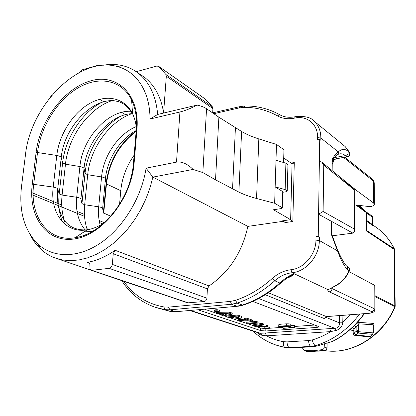 <?xml version="1.0" encoding="UTF-8"?>
<svg xmlns="http://www.w3.org/2000/svg" width="416" height="416" viewBox="0 0 416 416"><rect width="100%" height="100%" fill="white"/><g stroke="black" fill="none" stroke-linecap="round" stroke-linejoin="round"><path stroke-width="0.62" d="M138.996 73.788L143.879 76.866C154.305 84.63 160.883 96.543 163.613 112.601L164.128 112.923M102.752 65.312C109.84 64.017 116.62 64.173 123.094 65.775C128.232 67.075 132.954 69.3 137.27 72.446C149.1 81.333 155.901 95.337 157.674 114.452L197.075 105.097C201.037 105.929 204.199 107.146 206.56 108.742L218.878 117.192L241.602 131.487C246.47 134.373 252.21 136.854 258.83 138.918L276.489 144.43L283.951 149.734L283.587 162.51M373.074 225.592L372.575 224.687L372.538 217.168L372.06 216.034L366.319 212.035L372.086 216.055L372.788 217.396M366.475 221.031L372.928 225.727M394.498 249.626L366.298 230.87L366.506 230.381L394.326 248.81M197.075 105.097C190.819 108.41 185.104 110.708 179.93 111.987L149.989 119.033C150.14 91.556 136.401 71.131 116.99 66.451C79.399 55.853 30.493 105.128 25.475 154.752L21.538 186.316C18.741 211.141 24.242 230.433 38.038 244.197C53.227 258.112 77.792 258.424 100.495 243.058C123.167 227.692 141.58 197.574 146.089 168.178L176.509 162.126C181.73 161.309 187.257 163.738 193.092 169.421L152.87 177.112L247.853 226.392C242.289 252.127 229.356 271.981 209.05 285.943L207.407 288.881L206.908 298.158C206.643 300.061 205.712 301.179 204.116 301.517L187.704 302.864L91.39 270.374L109.143 268.341C110.89 267.904 111.94 266.594 112.31 264.399L113.256 253.729L115.154 250.302C106.038 256.62 96.845 260.634 87.584 262.345L88.858 262.522L89.804 263.546L90.028 268.746L91.39 270.374M146.089 168.178L152.87 177.112L149.952 188.048L145.954 198.832L140.951 209.258L135.023 219.128L128.294 228.264L120.89 236.501L112.954 243.688L104.634 249.709L96.08 254.472L87.464 257.904L78.92 259.969L70.606 260.666L62.655 260L55.188 258.019C49.92 256.074 45.209 253.204 41.054 249.397C36.634 245.32 32.989 240.396 30.118 234.624M356.252 323.658L359.19 322.379L373.381 323.409C374.135 323.69 374.072 324.522 373.199 325.9M350.579 329.17L351.005 330.346L352.264 330.013L353.194 331.146M395.044 306.842L374.816 296.462M346.892 266.292L347.698 267.826L347.428 269.682C343.975 265.746 340.673 259.464 337.511 250.843L331.49 234.749L331.63 221.426L318.578 214.24L318.245 236.361L315.994 236.652L319.384 237.016L319.332 240.505L337.511 250.843L337.433 249.673L331.505 233.646M319.717 139.417L317.538 139.844L317.574 137.597L320.845 138.039L320.814 140.28L319.717 139.417L319.384 161.356L321.87 162.224L323.742 165.084L323.112 211.474L354.432 229.081L354.76 189.155M247.853 226.392L282.625 221.39L284.055 221.614M283.717 157.96L292.058 163.748L292.802 163.717L294.278 162.526L292.833 221.484L285.069 222.591L284.04 221.603L281.83 220.943L282.625 221.39M332.15 235.815L352.893 233.132L354.676 231.145L354.432 229.081M354.728 204.875L370.365 206.71C372.642 206.175 373.968 205.452 374.343 204.552L373.63 203.039L339.846 178.168M243.303 305.084L242.408 305.053C255.689 300.7 268.143 293.342 279.776 282.979C285.126 278.221 289.926 275.142 294.174 273.733C293.114 275.413 290.68 276.884 286.868 278.148M252.793 301.418L318.557 326.518L318.947 326.934L316.852 327.428L265.772 330.98L260.666 330.574L197.886 309.769M318.245 236.361L319.384 237.016M193.092 169.421L202.842 172.578L215.53 179.832L238.898 192.088C243.896 194.563 249.787 196.7 256.563 198.489L274.643 203.263L282.298 207.792L281.642 208.515L273.489 209.763L290.644 219.669L292.058 163.748M304.075 350.501L306.535 351.291L312.91 351.494L324.423 350.303L322.379 349.622L313.383 350.735L304.512 350.594L304.075 350.501L302.687 348.306L302.708 347.303M322.379 349.622L323.424 349.097L324.137 348.083L324.371 344.094M324.334 347.095L327.054 348.026L327.111 343.252M327.054 348.026L325.962 350.168L324.423 350.303M359.642 314.064C347.49 329.935 332.758 340.444 315.437 345.602L316.826 346.076L332.249 341.5C344.547 335.223 355.046 326.128 363.745 314.21L362.882 313.82M274.643 203.263L275.99 160.295L285.886 163.176L285.158 189.592L287.232 190.902L286.567 191.667L282.74 192.296M134.103 163.275C131.435 198.765 102.175 235.17 74.454 238.935C46.644 243.199 28.096 216.648 32.276 184.142L36.124 152.329C39.9 120.536 64.433 88.109 90.756 80.818C117.12 73.076 139.911 94.526 136.973 129.085L134.103 163.275L133.411 163.743L136.287 129.594C137.16 118.154 135.59 108.254 131.57 99.887L131.503 99.741C121.68 79.81 98.81 75.618 78.114 87.87C57.366 100.09 40.674 126.636 37.544 152.329L33.717 184.148C29.318 215.987 47.798 242.419 75.083 237.744C102.107 234.504 131.196 198.338 133.411 163.743L133.427 164.601M282.298 207.792L282.755 191.636L275.158 186.888L285.158 189.592M275.99 160.295L276.489 144.43M348.977 271.596L374.036 285.017L374.764 286.135L374.884 309.234M347.968 151.091L349.539 152.37L345.197 146.598L314.122 121.186C318.594 125.372 320.835 130.988 320.845 138.039L338.322 151.897C341.453 148.933 344.666 148.668 347.968 151.091C348.598 153.275 347.786 154.773 345.54 155.584L334.032 157.669M363.73 209.971L356.866 205.124M268.31 292.76L326.326 316.555L368.004 313.373C371.68 313.004 372.882 312.416 371.597 311.6L329.285 291.819C327.881 291.143 327.522 290.456 328.198 289.749L336.981 284.851C342.384 281.434 346.414 276.671 349.066 270.566L347.428 269.682M332.16 170.612L332.28 159.006L335.124 154.794L338.322 151.897C338.598 153.738 337.906 154.908 336.248 155.397M290.524 347.994L312.021 346.772L310.861 346.388L289.328 347.62L290.524 347.994L286.385 347.812L276.385 345.176C267.524 342.176 259.745 337.485 253.048 331.11M279.167 346.044L286.385 347.812M332.254 161.637L333.336 162.006L332.233 163.654M332.608 159.822L336.846 158.626L347.038 156.79L345.54 155.584C342.8 153.634 340.21 153.27 337.782 154.502M285.886 163.176L287.94 164.585L287.232 190.902M149.989 119.033L157.674 114.452M374.811 295.594L395.19 306.16M364.582 313.69L364.005 314.252C355.826 325.478 346.008 334.209 334.537 340.465L332.249 341.5M316.826 346.076L312.021 346.772M287.352 277.883L294.174 273.733L292.048 272.73L328.198 289.749L330.954 288.2M281.086 282.745L279.776 282.979L274.752 280.774C263.026 291.252 250.479 298.698 237.115 303.108L242.408 305.053L236.87 306.197L231.54 304.273L169.811 309.837L175.479 311.631L170.518 311.449L175.786 311.73M238.529 306.16L176.504 311.657M326.238 316.566L326.399 317.543L324.048 318.479L326.326 316.555L326.752 316.576M349.357 270.743C349.892 269.126 349.466 267.831 348.078 266.864C349.284 267.743 349.612 268.975 349.066 270.566L349.336 270.79C346.731 276.754 342.8 281.414 337.532 284.783L336.981 284.851M342.93 315.338L342.774 322.993C341.895 327.075 339.492 329.602 335.572 330.574L330.751 331.599L329.644 328.63L334.953 328.364C338.094 327.974 339.591 326.144 339.451 322.868L339.492 315.604M189.727 310.492L259.834 333.32L265.325 333.013L266.484 335.847C271.788 338.666 277.472 340.616 283.525 341.697L287.05 341.89L308.62 340.574L312.281 339.929C318.651 338.068 324.808 335.291 330.751 331.599L266.484 335.847L260.952 335.093L259.21 334.116L257.639 332.602M366.47 212.69L355.826 205M364.25 313.716L363.745 314.21L364.042 314.215M342.774 322.993L339.451 322.868L326.399 317.543L326.617 316.597M335.572 330.574L334.953 328.364L258.726 298.516M262.413 335.447L260.931 333.403L190.471 310.424M292.833 221.484L290.644 219.669L281.83 220.943M204.469 309.187L216.377 313.191M218.837 314.018L221.619 314.954M223.876 315.713L226.98 316.758M229.315 317.538L238.144 320.507M240.401 321.266L245.872 323.107M248.071 323.846L253.24 325.582M256.474 326.669L260.749 328.11L265.403 328.541M269.225 328.276L282.932 327.304M294.679 326.466L314.683 325.042M264.805 327.298L264.81 327.189C266.698 326.778 268.174 326.867 269.251 327.454L269.22 328.333M214.469 310.154L214.479 309.988C216.668 309.53 218.286 309.66 219.326 310.378L219.279 311.298M237.832 315.042L237.786 316.098L241.051 317.221L241.982 317.933C239.725 318.625 237.021 318.578 233.88 317.798L232.383 317.294L228.774 317.585L226.97 316.976L227.016 315.926L237.832 315.042L241.093 316.17L242.024 316.888L241.987 317.715M245.861 323.32L245.903 322.306L256.485 321.495L258.144 322.067L258.107 323.092L247.541 323.887L245.861 323.32L256.443 322.52L258.107 323.092M253.23 325.796L253.266 324.792L262.007 323.409L263.708 323.996L263.676 325.005L266.422 324.938L268.06 325.504L268.029 326.503L255.861 326.68L253.23 325.796L261.976 324.423L263.676 325.005L256.942 325.993L266.391 325.941L268.029 326.503M244.374 319.41L244.416 318.37L246.886 318.172L252.517 320.122L252.476 321.152L250.021 321.344L248.066 320.674L239.866 321.308L238.134 320.726L246.35 320.086L244.374 319.41L246.844 319.218L252.476 321.152M238.134 320.726L238.181 319.696L244.379 319.207M216.367 313.42L216.419 312.348L229.481 312.151L232.253 313.108L232.201 314.179L223.434 315.791L221.608 315.177L223.896 314.772L221.51 313.966L218.187 314.028L216.367 313.42L229.434 313.222L232.201 314.179M221.608 315.177L221.858 314.08M278.782 324.792L278.782 324.683C279.661 324.272 282.272 323.986 286.619 323.825C289.338 323.799 290.727 323.996 290.784 324.402L290.737 326.196M290.758 325.317L294.694 325.66L294.653 327.548L283.478 328.338L291.606 327.522L288.824 327.236L288.839 326.752M288.824 327.236L294.289 327.418L294.336 325.525M294.289 327.418L294.653 327.548M290.155 327.142L290.17 326.539M282.937 327.153L282.911 328.141M282.901 327.153C280.181 327.179 278.793 326.986 278.73 326.576C279.609 326.175 282.22 325.894 286.567 325.733C289.292 325.712 290.68 325.9 290.737 326.305C290.243 326.68 287.628 326.96 282.901 327.153M287.872 325.946L280.015 326.628C279.88 326.877 280.982 326.971 283.322 326.919L289.442 326.264L287.872 325.946M319.384 161.356L318.578 214.24L323.112 211.474M98.519 65.827L96.959 65.598L81.921 69.914L79.414 72.457M262.007 323.409L261.976 324.423M266.422 324.938L266.391 325.941M256.485 321.495L256.443 322.52M246.886 318.172L246.844 319.218M226.97 316.976L237.786 316.098M237.099 316.909L234.785 317.096L238.805 317.626L237.099 316.909M235.997 316.997L235.976 317.502M229.481 312.151L229.434 313.222M227.88 313.846L224.136 313.914L225.716 314.449L227.88 313.846M225.742 313.882L225.716 314.449M215.483 310.804C217.823 310.752 219.086 310.97 219.268 311.459L214.796 311.444L214.422 311.069L215.483 310.804M265.06 328.453L264.774 328.182L265.86 327.928C267.904 327.886 269.022 328.058 269.22 328.442L265.06 328.453M372.819 223.896L372.788 217.495L366.46 212.94M350.158 314.787L342.888 322.332L339.446 322.046M356.46 331.542L373.058 332.862L373.022 324.74L373.381 323.409M359.19 322.379L358.743 323.835L373.022 324.74L373.256 325.588M352.388 327.517L354.047 329.134L354.042 333.252L356.283 331.224M354.416 325.546L356.158 327.127L358.743 323.835L358.738 331.443M353.194 331.432L353.22 331.011M353.236 330.938L354.047 329.134L356.158 327.127L356.148 331.282M353.194 330.564L353.189 333.481L354.042 333.252L355.992 335.015L370.443 336.45L372.57 334.329L358.155 333.07L358.732 331.443M373.105 333.892L373.058 332.862L372.57 334.329M356.174 331.386L358.155 333.07L355.992 335.015L354.718 335.379M119.569 204.308L120.77 190.705L106.475 183.94L106.096 183.596L105.435 178.792C107.089 159.375 120.058 138.991 136.302 130.478M120.77 190.705C122.023 177.892 126.511 166 134.238 155.022M136.235 131.321C119.148 144.539 109.226 162.079 106.475 183.94L106.096 183.596C108.898 161.543 118.96 143.957 136.276 130.827M106.475 183.94L103.735 213.21L103.35 212.893L102.638 208.52C102.362 207.782 101.052 207.21 98.712 206.814L84.672 204.74L81.957 203.58L80.896 199.082C80.553 198.292 79.16 197.688 76.716 197.267L62.093 195.073L59.197 193.83L57.72 189.02C57.294 188.167 55.791 187.517 53.212 187.075L32.276 184.142M110.724 216.2L103.35 212.893L106.096 183.596M163.613 112.601L166.322 76.253L165.89 74.469L158.756 66.425L156.853 66.05L136.219 71.698M165.89 74.469L212.462 106.912L205.442 99.18L158.756 66.425M212.462 106.912L212.909 108.597L166.322 76.253M212.67 112.934L212.909 108.597M50.43 97.001L52.042 95.051M99.627 99.31L103.334 101.504M121.659 112.362L124.634 114.124M395.002 306.92C382.98 336.658 351.12 355.519 323.768 350.428C350.886 355.441 382.788 336.508 394.794 306.618L394.087 248.518C389.849 240.037 384.129 233.142 376.927 227.833L373.781 225.685M115.154 250.302L209.05 285.943M31.71 194.631L84.521 216.362M99.544 222.55L102.57 223.792M89.44 262.99L87.584 262.345M123.744 281.289C133.598 295.287 147.004 303.846 163.961 306.966L168.574 307.117L230.344 301.418L235.503 300.331C248.576 295.989 260.848 288.683 272.314 278.418C277.872 273.458 284.071 270.566 290.904 269.734L290.919 269.734C303.852 268.658 316.009 254.379 315.936 240.146L315.994 236.652M317.574 137.597C318.032 124.306 306.904 115.18 294.674 118.092L294.663 118.092C288.174 119.402 282.417 118.659 277.404 115.866C267.119 110.126 255.986 107.281 244.01 107.338L239.226 107.905L213.803 113.708M291.127 163.098L294.278 162.526M366.298 230.87L366.257 212.316L365.851 211.474L363.615 209.867L359.2 205.4M352.893 233.132L331.63 221.426M315.936 240.146L319.332 240.505C319.436 256.027 306.155 271.591 292.058 272.73L292.048 272.73C285.693 273.489 279.926 276.172 274.752 280.774L272.314 278.418M354.515 190.086L323.742 165.084M265.325 333.013L329.644 328.63M176.509 162.126L179.93 111.987M232.554 188.921L235.425 127.795M215.53 179.832L218.878 117.192M238.898 192.088L241.602 131.487M256.563 198.489L258.83 138.918M349.71 152.552L345.197 146.598L343.808 145.465M358.275 205.291L360.568 207.73M157.622 308.022L170.518 311.449L164.824 309.66L155.241 307.278C141.128 302.333 129.958 293.446 121.748 280.613M333.362 159.775L333.336 162.006L332.301 160.368M373.63 203.039L373.526 181.111L343.751 157.596M332.077 287.81L332.072 288.574L374.15 308.672L374.036 285.017M202.842 172.578L206.56 108.742M366.454 212.581L365.872 211.489L356.793 205.114L365.851 211.474M304.512 350.594L306.613 351.265M277.404 115.866L279.578 114.639L280.426 115.102M235.503 300.331L237.115 303.108L231.54 304.273L230.344 301.418M168.574 307.117L169.811 309.837L164.824 309.66L163.961 306.966M294.674 118.092L295.105 116.761L295.563 116.662M294.663 118.092L295.09 116.761L295.552 116.662M244.01 107.338L244.91 105.981L245.456 105.981M240.183 106.558L239.678 106.673L239.226 107.905M290.919 269.734L292.058 272.73L290.904 269.734M374.338 203.887L374.228 182.723L372.814 179.488L374.244 182.078M371.597 311.6C373.152 311.314 374.005 310.336 374.15 308.672L374.884 309.67C374.889 311.776 372.705 313.019 368.332 313.404L368.004 313.373M331.261 288.044L332.072 288.574C331.885 290.399 330.959 291.481 329.285 291.819M346.705 266.12L347.896 266.77M372.679 179.379L344.926 157.383M347.339 156.946L336.846 158.626M349.799 152.74L349.539 152.37C350.1 154.497 349.268 155.974 347.038 156.79L347.766 156.874C349.69 156.078 350.371 154.705 349.799 152.74M287.05 341.89C287.123 344.947 287.882 346.856 289.328 347.62L284.934 347.355C283.53 346.601 283.062 344.713 283.525 341.697M312.281 339.929C312.931 342.94 313.981 344.833 315.437 345.602L310.861 346.388C309.452 345.613 308.708 343.673 308.62 340.574M324.048 318.479L265.268 294.741M357.349 330.663L358.738 329.826M260.666 330.574L260.749 328.11M316.852 327.428L316.878 325.879M265.85 328.619L265.772 330.98M286.567 325.733L286.619 323.825M92.331 270.473L188.583 302.973M204.116 301.517L109.143 268.341M207.407 288.881L113.256 253.729M112.31 264.399L206.908 298.158M241.093 316.17L241.051 317.221M366.475 220.23L372.575 224.687M370.443 336.45L369.179 336.882L354.962 335.41M102.638 208.52L105.435 178.792C105.17 177.975 103.88 177.356 101.566 176.935L87.698 174.715L85.025 173.451L84.027 168.516C83.699 167.648 82.326 166.993 79.908 166.54L65.473 164.19L62.624 162.843L61.22 157.57C60.809 156.634 59.332 155.932 56.784 155.454C59.108 134.8 72.691 113.194 89.56 103.548C106.392 93.855 124.816 97.661 132.605 113.833C134.768 118.357 136.048 123.521 136.443 129.308M136.297 130.582L133.52 163.519C132.548 173.202 130.021 182.853 125.944 192.457C120.089 205.364 111.29 216.362 106.579 220.678C96.112 230.474 85.613 236.163 75.078 237.749L87.136 229.83C65.244 233.74 49.858 212.753 53.212 187.075L56.784 155.454L36.124 152.329M104.998 222.18C99.102 226.299 93.148 228.847 87.136 229.83C77.241 230.48 69.716 227.422 64.563 220.657C58.713 212.217 56.43 201.672 57.72 189.02L61.22 157.57C63.83 128.502 90.594 98.966 113.828 100.672C117.614 101.639 124.535 101.114 132.605 113.833L131.591 100.022M135.964 114.837L136.958 116.813M62.286 221.671C59.129 213.335 58.105 204.053 59.197 193.83L62.624 162.843C65.099 138.778 81.229 113.412 101.104 102.674M64.938 222.108C61.989 213.959 61.043 204.948 62.093 195.073L65.473 164.19C68.146 136.828 88.868 108.212 111.972 100.641M85.176 229.986C78.296 221.582 75.473 210.673 76.716 197.267L79.908 166.54C82.238 138.31 108.176 109.772 131.087 111.311M80.896 199.082L84.027 168.516C86.263 141.534 110.172 114.02 132.512 113.656M81.957 203.58L85.025 173.451C87.157 150.93 101.733 127.275 120.297 116.444M87.116 229.289C84.62 221.78 83.803 213.6 84.672 204.74L87.698 174.715C90.038 148.574 109.538 121.342 131.825 113.688M100.209 225.181C98.602 219.476 98.103 213.351 98.712 206.814L101.566 176.935C103.345 155.943 118.368 133.962 136.193 126.604M136.479 126.48L137.16 126.204M84.048 231.863L92.529 231.421M131.456 99.741C134.072 104.957 135.72 111.16 136.401 118.347L136.396 129.35L136.973 129.085M137.27 72.446L143.879 76.866M372.866 225.061L376.927 227.833C384.238 233.22 390.031 240.193 394.306 248.763M57.148 258.679L90.828 270.052M38.038 244.197L41.054 249.397M116.99 66.451L123.094 65.775M395.19 306.093L394.493 249.746M286.889 278.138L281.086 282.734M280.592 283.182C269.048 293.42 256.615 300.721 243.292 305.084M242.772 305.256L238.446 306.181M237.338 306.28L176.493 311.662M170.628 311.475L165.927 310.502M314.122 121.186C311.028 117.286 304.689 115.809 295.105 116.761L295.09 116.761C289.084 117.874 283.91 117.166 279.578 114.639C268.876 108.742 257.322 105.856 244.91 105.981L239.678 106.673L212.675 112.861M326.799 316.571L368.144 313.414M331.287 288.028L337.282 284.934M346.876 266.282C344.599 264.274 341.5 258.846 337.584 249.985M332.597 159.838C333.726 159.848 331.464 160.118 337.142 158.782M332.264 160.436L335.821 155.698M363.672 209.908L359.206 205.4M366.46 212.888L366.496 229.97M31.71 192.587L61.714 205.015M77.022 211.359L84.396 214.417M99.154 220.527L103.522 222.336M394.488 249.548L394.352 248.877M395.07 306.743L395.179 306.264M292.802 163.717L292.25 163.821M306.576 351.291L319.94 351.12M278.782 324.683L278.73 326.576M354.676 230.641L354.76 189.649M322.187 162.484L354.344 188.703M214.479 309.988L214.422 311.069M264.81 327.189L264.774 328.182M372.616 225.186L373.11 225.654L372.83 224.65M373.318 332.998L373.287 326.139M372.856 334.24L370.739 336.357M369.434 336.903L371.01 335.993M353.267 334.069L354.76 335.39M86.913 228.348L87.927 229.694M158.642 66.326L205.327 99.086"/></g></svg>
